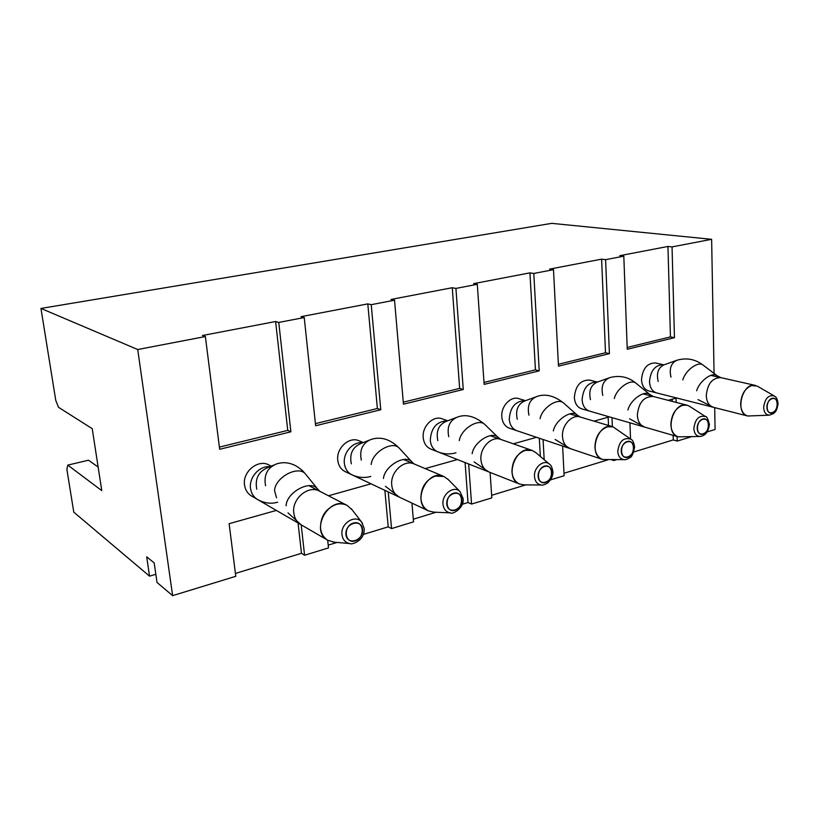 <?xml version="1.0" encoding="UTF-8"?>
<svg xmlns="http://www.w3.org/2000/svg" width="819" height="819" viewBox="0 0 819 819"><rect width="100%" height="100%" fill="white"/><g stroke="black" fill="none" stroke-linecap="round" stroke-linejoin="round"><path stroke-width="1.23" d="M359.121 440.806L363.257 442.557L359.121 440.806C349.375 436.097 336.066 448.106 337.766 460.268C338.452 465.663 340.95 469.451 345.229 471.642L428.665 510.984C411.046 503.757 426.863 468.202 443.939 476.504L435.247 476.115C425.757 479.944 420.966 487.428 420.884 498.556C421.539 504.524 424.14 508.671 428.675 510.984L433.927 512.151M518.755 398.638L525.552 400.675L518.755 398.638C510.708 395.792 500.808 406.326 501.812 416.81C502.395 422.665 504.913 426.464 509.387 428.204L602.63 459.479C587.243 455.272 597.972 421.375 612.97 426.812L607.37 426.842C599.447 430.118 595.3 436.875 594.932 447.102C595.433 453.531 598.003 457.667 602.641 459.49L624.365 459.664C625.286 459.961 627.078 459.326 629.729 457.739C631.695 457.319 633.333 453.706 634.623 446.898C633.804 442.301 632.544 439.731 630.835 439.189C623.566 437.1 619.205 441.185 617.751 451.433C618.222 456.511 620.423 459.254 624.365 459.664M648.607 390.878L656.592 392.895C652.293 391.502 649.928 387.786 649.498 381.756C650.552 370.464 655.241 364.803 663.564 364.762L655.517 362.95C647.215 362.981 642.546 368.601 641.512 379.801C641.953 385.79 644.318 389.486 648.607 390.878L747.686 416.001L769.297 415.182L773.535 413.564C774.375 412.633 776.883 411.937 778.05 403.634C777.026 396.222 774.907 396.724 774.17 395.905C768.355 394.789 764.854 398.618 763.656 407.391C763.953 412.305 765.826 414.905 769.297 415.182M589.69 380.098L597.399 382.084L589.69 380.098C580.528 379.862 575.419 385.698 574.354 397.594C574.866 403.542 577.323 407.299 581.725 408.855L678.286 436.844L699.958 436.466C705.384 435.851 708.527 431.808 709.397 424.344C707.831 418.54 706.541 415.95 705.517 416.584C699.037 415.059 695.147 419.021 693.847 428.47C694.225 433.466 696.263 436.138 699.958 436.466M442.117 418.796L447.747 420.771L442.117 418.796C433.271 415.172 421.898 426.392 423.208 437.633C423.853 443.314 426.402 447.133 430.845 449.088L519.799 484.121L524.068 484.858M268.99 465.028L271.202 466.165L268.99 465.028C258.323 458.753 242.332 471.631 244.533 484.961C245.25 489.916 247.563 493.591 251.494 495.986L327.866 540.315L334.377 542.188M219.39 447.102L287.756 430.395L290.888 431.808L219.666 449.283L205.364 336.537L202.467 335.514L275.614 321.519L278.757 322.44L304.238 317.547L301.013 316.666L367.803 303.89L371.232 304.678L394.533 300.204L391.032 299.437L452.262 287.725L455.927 288.421L477.313 284.306L473.607 283.64L529.944 272.86L533.783 273.464L553.49 269.676L549.61 269.103L601.617 259.152L605.599 259.674L623.812 256.173L619.799 255.671L667.956 246.458L672.051 246.908L711.629 239.312L714.066 373.433M98.137 467.035L88.483 460.217L67.772 465.11L101.771 490.612L92.219 428.665L58.477 407.278L55.753 400.307L40.95 308.435L137.725 349.529L205.364 336.537M137.725 349.529L172.625 595.648L235.79 576.3L229.115 523.689L276.361 510.421M301.197 524.836L304.576 555.231L328.501 547.901L327.692 540.212M328.48 495.771L371.048 483.814M388.237 491.912L391.564 528.583L413.544 521.846L411.937 503.091M425.163 468.611L457.401 459.551M468.663 463.984L471.57 504.074L491.83 497.87L490.1 472.43M513.349 443.826L536.537 437.315M543.058 439.506L544.185 459.694M550.552 479.883L564.137 475.716L562.612 446.058M594.051 421.15L609.346 416.861M612.008 417.629L612.377 426.627M613.728 459.838L613.748 460.524L616.123 459.797M629.944 422.829L630.538 438.964M668.161 400.327L676.064 398.116L676.177 402.395M677.078 436.496L677.2 441.083L691.236 436.783M707.258 431.879L715.089 429.484L714.69 407.627M627.17 347.461L670.433 336.896L674.457 337.684L672.051 246.908M674.457 337.684L627.241 349.273L623.812 256.173M558.384 364.271L605.497 352.764L609.408 353.644L605.599 259.674M609.408 353.644L558.476 366.144L553.49 269.676M483.988 382.453L535.442 369.881L539.219 370.874L533.783 273.464M539.219 370.874L484.121 384.387L477.313 284.306M403.276 402.17L459.643 388.401L463.257 389.506L455.927 288.421M463.257 389.506L403.45 404.187L394.533 300.204M315.417 423.638L377.375 408.497L380.774 409.756L371.232 304.678M380.774 409.756L315.632 425.737L304.238 317.547M290.888 431.808L278.757 322.44M40.95 308.435L551.719 223.352L711.629 239.312M304.576 555.231L301.464 553.296L235.432 573.433M172.625 595.648L157.023 582.463L154.187 562.909L146.714 556.838L149.539 576.156L73.782 512.162L66.892 469.441L67.772 465.11M677.2 441.083L673.259 439.926L633.804 451.955M613.748 460.524L611.783 459.868M607.647 459.93L564.015 473.239M525.849 484.879L491.656 495.3M471.57 504.074L468.018 502.508L462.305 504.248M436.087 512.244L413.319 519.195M391.564 528.583L388.206 526.842L363.329 534.438M337.1 542.434L328.214 545.137M155.835 574.303L149.539 576.156M672.143 399.211L672.204 401.371M673.136 435.35L673.259 439.926M670.433 336.896L667.956 246.458M608.169 417.188L608.507 425.471M605.497 352.764L601.617 259.152M539.322 438.247L540.345 456.439M535.442 369.881L529.944 272.86M465.09 462.571L468.018 502.508M459.643 388.401L452.262 287.725M384.869 490.325L388.206 526.842M377.375 408.497L367.803 303.89M298.085 523.034L301.464 553.296M287.756 430.395L275.614 321.519M774.17 395.905L757.237 386.097L751.566 385.565C744.85 388.411 741.215 394.574 740.642 404.033C740.96 410.565 743.314 414.557 747.696 416.001L713.359 407.289C709.008 405.866 706.643 401.975 706.275 395.628C707.483 383.742 712.325 377.743 720.792 377.631L716.983 375.645C712.131 371.662 699.313 381.173 696.662 390.786M710.79 375.378L755.384 385.411C742.413 381.654 734.418 413.493 747.686 416.001M705.517 416.584L689.291 406.132L687.121 405.221L682.514 405.323C675.235 408.384 671.355 414.823 670.874 424.651C671.293 431.173 673.761 435.237 678.296 436.855L644.748 427.129C640.253 425.532 637.786 421.57 637.336 415.253C638.574 402.59 643.898 396.345 653.275 396.488L649.774 394.451C644.512 389.803 630.343 399.846 627.917 410.032M630.835 439.189L612.981 426.812L580.159 417.004C571.908 414.056 561.568 425.399 562.489 436.547C563.022 442.782 565.571 446.795 570.157 448.597L555.18 439.496M535.923 452.692L532.217 450.46L525.286 450.337C516.635 453.88 512.182 460.974 511.947 471.631C512.53 477.897 515.151 482.063 519.809 484.121L488.728 471.887C484.142 469.86 481.541 465.816 480.937 459.756C479.699 447.768 491.615 435.636 500.747 439.404L497.962 437.274C491.789 430.753 473.894 442.025 472.153 453.665M448.31 479.627L443.949 476.515L414.23 464.004C404.115 459.09 390.09 472.123 391.748 485.135C392.424 490.898 394.983 494.922 399.437 497.205L385.442 486.291M320.526 528.224C321.232 533.722 323.679 537.755 327.876 540.325L301.023 524.733C296.908 522.225 294.502 518.314 293.796 513.001C291.584 498.71 308.528 484.643 319.676 491.226L347.154 505.425C343.755 503.716 340.059 503.419 336.056 504.514C325.593 508.681 320.413 516.584 320.526 528.224M352.19 509.868L347.154 505.425C329.269 494.922 309.347 530.753 327.866 540.315M643.069 393.857L687.11 405.221C673.157 400.737 663.994 433.609 678.286 436.844M490.151 435.677L532.207 450.46C516.144 443.796 503.275 478.624 519.799 484.121M523.341 484.848L523.925 484.858M448.228 479.535L447.645 478.951M428.675 510.984L399.437 497.205M432.975 512.11L433.794 512.151M352.119 509.776L351.443 508.886M333.138 542.086L334.254 542.178M676.412 360.452L664.373 364.69C658.312 367.362 656.244 372.952 658.169 381.47M716.983 375.645L702.978 365.008C695.239 359.162 686.639 357.545 677.19 360.176C671.089 362.868 669.021 368.53 670.986 377.16M702.978 365.008C698.075 361.005 685.37 370.372 682.811 379.934M777.385 404.064C777.426 394.809 766.809 397.942 766.912 407.238C766.942 416.523 777.497 413.257 777.385 404.064M772.204 412.93C778.818 410.974 778.767 396.314 772.122 398.341C765.448 400.266 765.56 415.059 772.204 412.93M597.389 382.084C588.257 381.971 583.159 387.858 582.104 399.764C582.606 405.763 585.073 409.541 589.485 411.097L581.725 408.855M608.783 377.989L597.379 382.084C590.837 384.94 588.544 390.796 590.479 399.631M650.122 394.727L635.984 383.19C628.337 376.853 619.573 375.01 609.715 377.651C603.132 380.528 600.829 386.455 602.804 395.423M635.984 383.19C630.671 378.501 616.635 388.39 614.311 398.525M708.619 424.866C708.507 415.253 696.959 418.663 697.215 428.306C697.399 437.96 708.885 434.398 708.619 424.866M525.491 400.696C515.622 400.778 510.206 406.961 509.254 419.236C509.838 425.133 512.366 428.961 516.85 430.712L509.387 428.204M535.544 396.99L524.948 400.901C517.884 403.972 515.325 410.094 517.26 419.287M553.337 430.927C555.477 420.065 571.283 409.439 577.006 414.916L563.523 402.948C554.146 395.608 545.198 393.478 536.68 396.56C529.565 399.662 526.996 405.876 528.972 415.202M563.523 402.948C557.759 397.43 542.076 407.882 540.059 418.683M633.701 447.512C633.435 437.52 620.822 441.246 621.252 451.279C621.611 461.312 634.141 457.432 633.701 447.512M447.522 420.864C436.844 421.201 431.101 427.692 430.282 440.335C430.917 446.068 433.476 449.918 437.94 451.883L430.845 449.088M455.937 417.649L446.375 421.304C438.728 424.611 435.882 431.05 437.817 440.612M498.341 437.653L484.879 424.508C475.153 416.287 465.98 413.82 457.36 417.106C449.651 420.454 446.775 426.986 448.761 436.691M484.879 424.508C478.665 417.946 460.933 429.023 459.305 440.602M551.771 472.287C551.31 461.885 537.489 465.96 538.134 476.412C538.697 486.865 552.426 482.606 551.771 472.287M535.278 452.149L549.314 464.035C543.673 459.029 533.609 467.475 534.49 476.576C535.053 481.695 537.418 484.51 541.594 485.022L523.218 484.848M362.653 442.792C353.173 441.185 342.946 452.569 344.359 463.298C345.045 468.744 347.543 472.563 351.853 474.764L345.229 471.642M369.062 440.233L360.841 443.519C352.559 447.113 349.385 453.88 351.31 463.83M412.192 462.244L399.262 448.167C390.243 439.138 380.794 436.251 370.905 439.506C362.53 443.14 359.326 450.01 361.302 460.124M399.262 448.167C392.618 440.294 372.266 452.027 371.171 464.516M414.23 464.004L411.803 461.824C405.19 453.982 384.643 465.95 383.435 478.511M461.803 499.498C461.107 488.636 445.884 493.13 446.785 504.033C447.594 514.936 462.715 510.257 461.803 499.498M447.573 478.88L459.981 491.513C453.951 485.135 441.769 494.144 442.987 504.197C443.652 509.316 446.171 512.203 450.552 512.868L432.872 512.11M269.891 466.728C259.541 465.499 248.843 477.385 250.532 488.38C251.238 493.366 253.573 497.072 257.524 499.488L251.494 495.986M273.812 465.059L267.352 467.803C258.384 471.734 254.852 478.869 256.767 489.209M317.895 489.363L305.692 474.242C302.989 471.457 303.706 470.986 296.181 465.991C289.465 462.418 282.821 461.762 276.269 464.025C267.178 467.997 263.616 475.255 265.571 485.769M305.692 474.242C298.7 464.731 274.979 477.16 274.57 490.735L276.525 497.788M319.758 491.267L317.526 488.902C310.565 479.412 286.599 492.127 286.087 505.773M362.551 529.514C361.578 518.161 344.727 523.136 345.935 534.531C347.041 545.915 363.759 540.745 362.551 529.514M362.582 523.464L361.65 522.143C355.456 513.851 340.305 523.392 341.973 534.684C342.731 539.741 345.372 542.7 349.887 543.56L333.046 542.076M703.091 434.142C710.288 432.012 710.001 416.789 702.784 419C695.515 421.089 695.863 436.455 703.091 434.142M627.794 457.248C635.646 454.924 635.094 439.097 627.2 441.502C619.266 443.796 619.901 459.776 627.794 457.248M545.434 482.524C554.043 479.975 553.163 463.503 544.522 466.134C535.81 468.652 536.783 485.288 545.434 482.524M454.975 510.288C464.455 507.473 463.185 490.294 453.675 493.192C444.082 495.966 445.454 513.329 454.975 510.288M355.159 540.919C365.643 537.807 363.912 519.86 353.388 523.065C342.772 526.136 344.625 544.277 355.159 540.919M698.044 399.621L713.359 407.289M755.405 385.411L720.792 377.631M655.517 362.95L663.922 364.844M629.555 418.785L644.748 427.129M687.121 405.221L653.275 396.488M577.006 414.916L580.159 417.004M602.641 459.49L570.157 448.597M437.94 451.883C444.093 454.238 450.112 454.535 455.968 452.794M474.119 461.926L488.728 471.887M532.217 450.46L500.747 439.404M549.314 464.035C550.962 464.844 552.149 467.342 552.866 471.539C553.275 475.337 551.545 479.156 547.665 482.985C544.594 484.735 542.577 485.411 541.594 485.022M351.853 474.764C358.282 477.682 364.588 478.235 370.772 476.423M459.981 491.513L463.124 498.566C464.312 508.978 451.382 514.854 450.552 512.868M257.524 499.488C263.083 502.59 268.683 503.746 274.345 502.958L277.682 502.231M288.001 512.837L301.023 524.733M349.887 543.56C351.3 545.065 365.161 540.96 364.158 528.368L361.65 522.143L351.382 508.814M569.748 413.892L612.97 426.812M403.511 459.49L443.939 476.504M308.937 485.667L347.143 505.415"/></g></svg>

